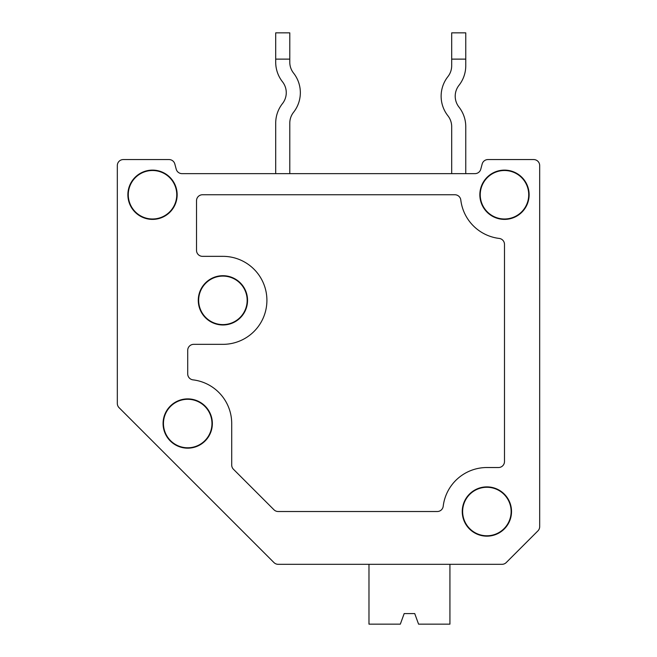 <?xml version="1.0" encoding="UTF-8"?>
<svg xmlns="http://www.w3.org/2000/svg" width="657" height="657" viewBox="0 0 657 657"><rect width="100%" height="100%" fill="white"/><g stroke="black" fill="none" stroke-linecap="round" stroke-linejoin="round"><path stroke-width="0.99" d="M123.302 159.561L169.046 159.561L123.302 159.561A5.987 5.987 0 0 0 117.324 165.539L117.324 403.455A5.987 5.987 0 0 0 119.073 407.685L273.953 562.564L119.073 407.685M169.046 159.561A5.987 5.987 0 0 1 174.828 163.995L176.224 169.202A5.987 5.987 0 0 0 181.997 173.637L475.003 173.637A5.987 5.987 0 0 0 480.776 169.202L482.172 163.995L480.776 169.202A5.987 5.987 0 0 1 475.003 173.637A5.987 5.987 0 0 0 480.776 169.202L482.172 163.995A5.987 5.987 0 0 1 487.954 159.561L533.698 159.561A5.987 5.987 0 0 1 539.676 165.539L539.676 526.643L539.676 165.539M259.753 548.365L273.953 562.564A5.987 5.987 0 0 0 278.182 564.314L502.005 564.314A5.987 5.987 0 0 0 506.235 562.564L537.927 530.872A5.987 5.987 0 0 0 539.676 526.643M231.707 423.527L231.707 465.049A5.987 5.987 0 0 0 233.465 469.279L273.953 509.766A5.987 5.987 0 0 0 278.182 511.524L437.266 511.524A5.987 5.987 0 0 0 443.204 506.251A43.994 43.994 0 0 1 486.886 467.529L498.499 467.529A5.987 5.987 0 0 0 504.486 461.543L504.486 244.371A5.987 5.987 0 0 0 499.213 238.434A43.994 43.994 0 0 1 460.803 200.024A5.987 5.987 0 0 0 454.866 194.751L202.496 194.751A5.987 5.987 0 0 0 196.517 200.738L196.517 250.366A5.987 5.987 0 0 0 202.496 256.345L222.912 256.345A43.994 43.994 0 0 1 266.906 300.339A43.994 43.994 0 0 1 222.912 344.342L193.7 344.342A5.987 5.987 0 0 0 187.713 350.321L187.713 373.907A5.987 5.987 0 0 0 192.977 379.853A43.994 43.994 0 0 1 231.707 423.527M187.713 398.889A24.638 24.638 0 0 0 166.377 435.846A24.638 24.638 0 0 0 209.049 435.846A24.638 24.638 0 0 0 187.713 398.889M187.713 399.284A24.243 24.243 0 0 0 166.714 435.657A24.243 24.243 0 0 0 208.712 435.657A24.243 24.243 0 0 0 187.713 399.284M222.912 275.702A24.638 24.638 0 0 0 201.576 312.658A24.638 24.638 0 0 0 244.248 312.658A24.638 24.638 0 0 0 222.912 275.702M222.912 276.096A24.243 24.243 0 0 0 201.913 312.469A24.243 24.243 0 0 0 243.911 312.469A24.243 24.243 0 0 0 222.912 276.096M486.886 486.886A24.638 24.638 0 0 0 465.55 523.843A24.638 24.638 0 0 0 508.222 523.843A24.638 24.638 0 0 0 486.886 486.886M486.886 487.272A24.243 24.243 0 0 0 465.887 523.645A24.243 24.243 0 0 0 507.886 523.645A24.243 24.243 0 0 0 486.886 487.272M504.486 170.114A24.638 24.638 0 0 0 479.848 194.751A24.638 24.638 0 0 0 504.486 219.389A24.638 24.638 0 0 0 529.123 194.751A24.638 24.638 0 0 0 504.486 170.114M504.486 170.508A24.243 24.243 0 0 0 483.486 206.873A24.243 24.243 0 0 0 525.477 206.873A24.243 24.243 0 0 0 504.486 170.508M127.877 194.751A24.638 24.638 0 0 0 152.514 219.389A24.638 24.638 0 0 0 177.152 194.751A24.638 24.638 0 0 0 152.514 170.114A24.638 24.638 0 0 0 127.877 194.751M152.514 170.508A24.243 24.243 0 0 0 131.523 206.873A24.243 24.243 0 0 0 173.514 206.873A24.243 24.243 0 0 0 152.514 170.508M354.057 564.314L368.979 564.314L354.057 564.314M322.382 564.314L502.005 564.314L449.93 564.314L502.005 564.314L449.93 564.314L502.005 564.314L449.93 564.314L449.93 624.15L418.575 624.15L414.731 613.589L404.17 613.589L400.327 624.15L368.979 624.15L368.979 564.314M506.235 562.564L537.927 530.872M117.324 403.455L117.324 165.539M451.688 173.637L451.688 126.686A17.599 17.599 0 0 0 447.918 115.796A17.599 17.599 0 0 1 451.688 126.686A17.599 17.599 0 0 0 447.918 115.796A31.676 31.676 0 0 1 447.918 76.606A17.599 17.599 0 0 0 451.688 65.725A17.599 17.599 0 0 1 447.918 76.606A17.599 17.599 0 0 0 451.688 65.725L451.688 32.85L465.764 32.85L465.764 59.122L451.688 59.122M465.764 126.686L465.764 173.637L465.764 126.686A31.676 31.676 0 0 0 458.98 107.091A17.599 17.599 0 0 1 458.98 85.32A17.599 17.599 0 0 0 458.98 107.091A17.599 17.599 0 0 1 458.98 85.32A31.676 31.676 0 0 0 465.764 65.725L465.764 59.122M176.224 169.202L174.828 163.995L176.224 169.202A5.987 5.987 0 0 0 181.997 173.637A5.987 5.987 0 0 1 176.224 169.202A5.987 5.987 0 0 0 181.997 173.637A5.987 5.987 0 0 1 176.224 169.202L174.828 163.995L176.224 169.202A5.987 5.987 0 0 0 181.997 173.637A5.987 5.987 0 0 1 176.224 169.202L174.828 163.995L176.224 169.202A5.987 5.987 0 0 0 181.997 173.637A5.987 5.987 0 0 1 176.224 169.202L174.828 163.995L176.224 169.202A5.987 5.987 0 0 0 181.997 173.637A5.987 5.987 0 0 1 176.224 169.202L174.828 163.995L176.224 169.202A5.987 5.987 0 0 0 181.997 173.637A5.987 5.987 0 0 1 176.224 169.202L174.828 163.995M414.731 613.589L404.17 613.589M275.702 123.163L275.702 173.637L275.702 123.163A31.676 31.676 0 0 1 282.494 103.568A17.599 17.599 0 0 0 282.494 81.796A31.676 31.676 0 0 1 275.702 62.201L275.702 59.122L289.786 59.122L289.786 32.85L275.702 32.85L275.702 59.122M289.786 173.637L289.786 123.163A17.599 17.599 0 0 1 293.556 112.281A31.676 31.676 0 0 0 293.556 73.091A17.599 17.599 0 0 1 289.786 62.201A17.599 17.599 0 0 0 293.556 73.091A17.599 17.599 0 0 1 289.786 62.201L289.786 59.122M480.776 169.202A5.987 5.987 0 0 1 475.003 173.637A5.987 5.987 0 0 0 480.776 169.202L482.172 163.995L480.776 169.202A5.987 5.987 0 0 1 475.003 173.637M502.005 564.314L449.93 564.314M447.918 76.606A17.599 17.599 0 0 0 451.688 65.725M487.954 159.561L533.698 159.561M289.786 123.163A17.599 17.599 0 0 1 293.556 112.281A17.599 17.599 0 0 0 289.786 123.163"/></g></svg>
